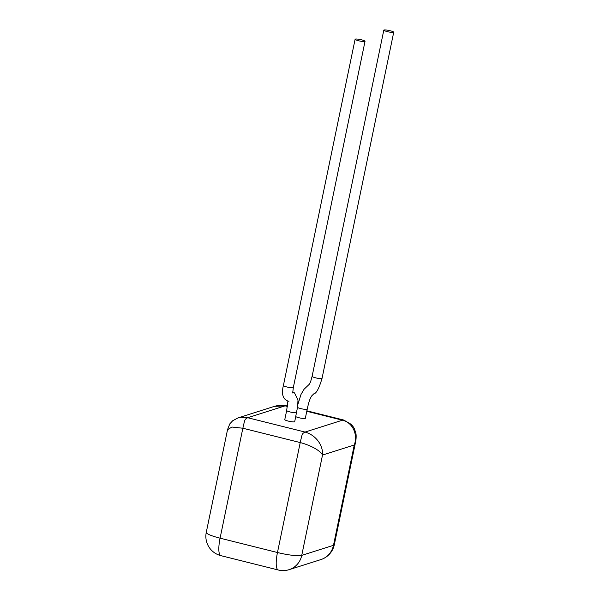 <?xml version="1.0" encoding="UTF-8"?>
<svg xmlns="http://www.w3.org/2000/svg" width="600" height="600" viewBox="0 0 600 600"><rect width="100%" height="100%" fill="white"/><g stroke="black" fill="none" stroke-linecap="round" stroke-linejoin="round"><path stroke-width="0.9" d="M393.728 32.22A5.07 0.75 -168.2 0 1 393.518 32.377A5.07 0.75 -168.2 0 1 387.967 31.777A5.07 0.75 -168.2 0 1 383.805 30.157A5.07 0.75 -168.2 0 1 384.015 30A5.07 0.75 -168.2 0 1 389.565 30.6A5.07 0.75 -168.2 0 1 393.728 32.22L322.028 378.435C319.043 388.41 316.312 393.54 313.83 393.825L311.798 395.805C310.178 398.197 308.962 401.077 307.215 409.185L305.325 418.298A5.07 0.765 -168.3 0 1 305.115 418.455A5.07 0.765 -168.3 0 1 300.57 418.095A5.07 0.765 -168.3 0 1 295.748 416.625M296.595 412.553A5.07 0.765 11.7 0 1 296.385 412.71A5.07 0.765 11.7 0 1 290.827 412.132A5.07 0.765 11.7 0 1 286.673 410.498L284.782 419.61A5.07 0.765 11.7 0 0 288.938 421.245A5.07 0.765 11.7 0 0 294.495 421.83A5.07 0.765 11.7 0 0 294.705 421.665L297.638 406.643L297.983 400.05L294.517 392.903L292.68 391.897M364.815 41.475A5.07 0.788 11.6 0 0 365.032 41.31A5.07 0.788 11.6 0 0 360.877 39.66A5.07 0.788 11.6 0 0 355.312 39.105A5.07 0.788 11.6 0 0 355.103 39.27A5.07 0.788 11.6 0 0 359.257 40.92A5.07 0.788 11.6 0 0 364.815 41.475M227.58 429.51L229.755 423.938L232.695 420.743L238.065 417.885L247.665 417.72L305.048 432.06C315.772 435 323.28 445.283 322.515 455.048C320.692 450.908 311.032 445.365 300.225 442.567L242.85 428.228L231.923 427.043L227.535 429.705M274.365 406.373L285.067 405.855L247.665 417.72C244.605 419.61 245.153 418.418 242.85 428.228L220.08 538.178L277.462 552.518L300.225 442.567C302.528 432.757 301.987 433.95 305.048 432.06L342.442 420.195C353.235 422.7 357.968 435.202 354.27 444.982L322.515 455.048L301.74 555.375L333.487 545.31L354.27 444.982L355.688 441.442M322.028 378.435A5.07 0.75 -168.2 0 1 321.817 378.585A5.07 0.75 -168.2 0 1 316.267 377.993A5.07 0.75 -168.2 0 1 312.105 376.365L310.553 381.915L309.24 384.315L304.058 389.25L301.013 394.433L297.892 404.393M307.215 409.185A5.07 0.765 -168.3 0 1 307.005 409.342A5.07 0.765 -168.3 0 1 302.28 408.945A5.07 0.765 -168.3 0 1 297.517 407.438M288.923 401.31C286.553 400.778 280.11 398.438 283.403 385.478L283.403 385.478A5.07 0.788 11.6 0 0 287.558 387.135A5.07 0.788 11.6 0 0 293.123 387.69A5.07 0.788 11.6 0 0 293.332 387.525L365.032 41.31M306.877 410.82L343.74 420.037L342.442 420.195L306.78 411.278M287.423 406.44L285.067 405.855L287.49 405.975M227.565 429.525L206.272 532.35A19.867 3.007 -168.3 0 0 220.08 538.178A19.867 5.107 104 0 0 220.913 555.66L278.295 570A19.867 5.107 -76 0 1 277.462 552.518A19.867 3.007 -168.3 0 0 301.74 555.375A19.867 18.968 72.4 0 1 289.118 569.662L320.865 559.59A19.867 19.867 0 0 0 334.32 544.68A19.867 3.007 -168.3 0 1 333.487 545.31A19.867 18.968 72.4 0 1 320.865 559.59M292.403 392.385L292.702 393L293.332 387.525M278.295 570A19.867 19.867 0 0 0 289.118 569.662M343.74 420.037L351.3 424.41C355.245 428.85 354.585 430.118 355.47 431.745C356.123 433.327 356.303 435.877 356.002 439.373L355.612 441.825M334.32 544.68L355.612 441.847M238.042 417.893L274.688 406.268C279.487 405.022 283.38 404.835 286.365 405.697M206.272 532.35A19.867 19.867 0 0 0 220.913 555.66M283.403 385.478L355.103 39.27M286.673 410.498L287.888 400.965M383.805 30.157L312.105 376.365"/></g></svg>
